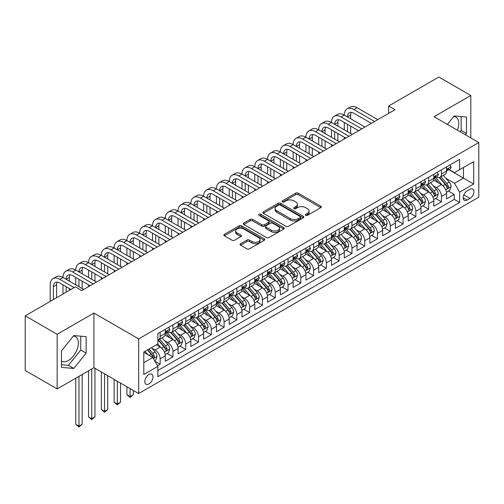 <?xml version="1.0" encoding="UTF-8"?>
<svg xmlns="http://www.w3.org/2000/svg" width="504" height="504" viewBox="0 0 504 504"><rect width="100%" height="100%" fill="white"/><g stroke="black" fill="none" stroke-linecap="round" stroke-linejoin="round"><path stroke-width="0.76" d="M305.707 215.347A1.241 0.718 0 0 0 307.465 215.347L320.802 207.648A1.777 1.027 0 0 0 321.319 206.923A1.777 1.027 0 0 0 320.802 206.199L298.211 193.158A1.777 1.027 0 0 0 295.697 193.158L282.36 200.857A1.241 0.718 0 0 0 282.001 201.367A1.241 0.718 0 0 0 282.36 201.871A1.241 0.718 0 0 0 284.117 201.871L285.844 200.876A5.683 3.282 0 0 1 293.876 200.876L295.76 201.959A5.683 3.282 0 0 1 297.423 204.284A5.683 3.282 0 0 1 295.76 206.602L294.034 207.598A1.241 0.718 0 0 0 293.668 208.102A1.241 0.718 0 0 0 294.034 208.612A1.241 0.718 0 0 0 295.791 208.612L297.517 207.617A5.683 3.282 0 0 1 305.55 207.617L307.434 208.7A5.683 3.282 0 0 1 309.097 211.018A5.683 3.282 0 0 1 307.434 213.337L305.707 214.332A1.241 0.718 0 0 0 305.342 214.843A1.241 0.718 0 0 0 305.707 215.347L305.707 214.332M61.45 361.173A14.106 8.146 120 0 0 68.418 360.423A14.106 8.146 120 0 0 77.635 347.999A14.106 8.146 120 0 0 75.468 336.697A14.106 8.146 120 0 0 73.389 336.055M148.907 383.941A5.783 3.339 120 0 0 152.687 378.838A5.783 3.339 120 0 0 151.805 374.201A5.783 3.339 120 0 0 148.907 374.491A5.783 3.339 120 0 0 145.127 379.588A5.783 3.339 120 0 0 146.015 384.224A5.783 3.339 120 0 0 148.907 383.941M453.789 116.437A14.106 8.146 -60 0 1 455.868 117.073A14.106 8.146 -60 0 1 457.405 130.183M240.597 243.734A1.777 1.027 0 0 0 240.08 244.459A1.777 1.027 0 0 0 240.597 245.183L246.941 248.844A1.777 1.027 0 0 0 249.448 248.844L264.26 240.295A1.777 1.027 0 0 0 264.776 239.57A1.777 1.027 0 0 0 264.26 238.846L241.668 225.805A1.777 1.027 0 0 0 239.154 225.805L224.349 234.354A1.777 1.027 0 0 0 223.826 235.078A1.777 1.027 0 0 0 224.349 235.803L232.004 240.219A1.777 1.027 0 0 0 234.511 240.219L240.849 236.565A1.777 1.027 0 0 0 241.372 235.841A1.777 1.027 0 0 0 240.849 235.116L237.056 232.924A4.75 2.74 0 0 1 235.664 230.983A4.75 2.74 0 0 1 238.594 228.451A4.75 2.74 0 0 1 243.772 229.043L258.64 237.63A4.75 2.74 0 0 1 260.033 239.57A4.75 2.74 0 0 1 257.103 242.103A4.75 2.74 0 0 1 251.924 241.511L249.448 240.074A1.777 1.027 0 0 0 246.941 240.074L240.597 243.734L240.597 245.183M93.927 313.066L57.166 334.291L25.2 315.838L25.2 370.465L57.166 388.924L93.927 367.7L138.682 393.536L138.682 338.909L93.927 313.066L93.927 367.7M470.812 137.926L470.812 95.477L434.045 116.701L478.8 142.537L138.682 338.909M470.812 95.477L438.845 77.024L388.653 105.998L388.653 113.381M25.2 315.838L75.386 286.864L81.78 290.55L395.048 109.689L388.653 105.998M285.97 226.309A1.777 1.027 0 0 0 288.483 226.309L303.288 217.759A1.777 1.027 0 0 0 303.811 217.035A1.777 1.027 0 0 0 303.288 216.311L280.703 203.269A1.777 1.027 0 0 0 278.189 203.269L263.378 211.819A1.777 1.027 0 0 0 262.861 212.543A1.777 1.027 0 0 0 263.378 213.268L285.97 226.309M259.547 215.618A1.241 0.718 0 0 1 260.807 215.794L260.807 214.32L283.777 227.575A1.777 1.027 0 0 1 284.294 228.299A1.777 1.027 0 0 1 283.777 229.024L268.966 237.579A1.777 1.027 0 0 1 266.452 237.579L243.86 224.532L250.198 220.903L250.198 219.423L243.86 223.083A1.777 1.027 0 0 0 243.344 223.808A1.777 1.027 0 0 0 243.86 224.532L243.86 223.083M250.198 220.903A1.777 1.027 0 0 1 252.712 220.903L252.712 219.423A1.777 1.027 0 0 0 250.198 219.423M252.712 219.423L261.872 224.715A1.777 1.027 0 0 0 264.386 224.715L268.588 222.289A1.777 1.027 0 0 0 269.111 221.565A1.777 1.027 0 0 0 268.588 220.84L259.05 215.334A1.241 0.718 0 0 1 258.684 214.824A1.241 0.718 0 0 1 259.453 214.162A1.241 0.718 0 0 1 260.807 214.32M157.506 365.759L160.159 364.228L154.854 361.166M151.836 348.125L155.049 349.978A7.232 4.177 60 0 1 160.159 358.835L165.274 355.887L165.274 361.274L172.948 356.845L167.133 353.487M164.625 340.742L167.832 342.6A7.232 4.177 60 0 1 172.948 351.458L178.063 348.503L178.063 353.89L185.737 349.461L179.915 346.103M177.408 333.364L180.621 335.217A7.232 4.177 60 0 1 185.737 344.075L190.846 341.12L190.846 346.513L198.519 342.084L192.704 338.719M190.197 325.981L193.404 327.833A7.232 4.177 60 0 1 198.519 336.691L203.635 333.736L203.635 339.129L211.308 334.7L205.487 331.342M202.98 318.597L206.193 320.45A7.232 4.177 60 0 1 211.308 329.307L216.424 326.359L216.424 331.745L224.091 327.316L218.276 323.959M215.769 311.214L218.982 313.066A7.232 4.177 60 0 1 224.091 321.93L229.207 318.975L229.207 324.362L236.88 319.933L231.065 316.575M228.558 303.83L231.764 305.689A7.232 4.177 60 0 1 236.88 314.546L241.996 311.592L241.996 316.984L249.669 312.549L243.848 309.191M241.34 296.453L244.553 298.305A7.232 4.177 60 0 1 249.669 307.163L254.778 304.208L254.778 309.601L262.452 305.172L256.637 301.808M254.129 289.069L257.336 290.921A7.232 4.177 60 0 1 262.452 299.779L267.567 296.831L267.567 302.217L275.241 297.788L269.419 294.43M266.912 281.686L270.125 283.538A7.232 4.177 60 0 1 275.241 292.396L280.356 289.447L280.356 294.834L288.023 290.405L282.209 287.047M279.701 274.302L282.914 276.161A7.232 4.177 60 0 1 288.023 285.018L293.139 282.064L293.139 287.45L300.812 283.021L294.998 279.663M292.49 266.925L295.697 268.777A7.232 4.177 60 0 1 300.812 277.635L305.928 274.68L305.928 280.073L313.601 275.644L307.78 272.28M305.273 259.541L308.486 261.393A7.232 4.177 60 0 1 313.601 270.251L318.711 267.296L318.711 272.689L326.384 268.26L320.569 264.902M318.062 252.157L321.269 254.01A7.232 4.177 60 0 1 326.384 262.868L331.5 259.919L331.5 265.306L339.173 260.877L333.352 257.519M330.844 244.774L334.058 246.626A7.232 4.177 60 0 1 339.173 255.49L344.289 252.536L344.289 257.922L351.956 253.493L346.141 250.135M343.634 237.39L346.846 239.249A7.232 4.177 60 0 1 351.956 248.107L357.071 245.152L357.071 250.545L364.745 246.109L358.93 242.752M356.423 230.013L359.629 231.865A7.232 4.177 60 0 1 364.745 240.723L369.86 237.768L369.86 243.161L377.534 238.732L371.713 235.368M369.205 222.629L372.418 224.482A7.232 4.177 60 0 1 377.534 233.339L382.643 230.391L382.643 235.778L390.316 231.349L384.502 227.991M381.994 215.246L385.201 217.098A7.232 4.177 60 0 1 390.316 225.956L395.432 223.007L395.432 228.394L403.106 223.965L397.284 220.607M394.777 207.862L397.99 209.721A7.232 4.177 60 0 1 403.106 218.578L408.221 215.624L408.221 221.01L415.888 216.581L410.073 213.224M407.566 200.485L410.779 202.337A7.232 4.177 60 0 1 415.888 211.195L421.004 208.24L421.004 213.633L428.677 209.204L422.856 205.84M420.355 193.101L423.562 194.953A7.232 4.177 60 0 1 428.677 203.811L433.793 200.857L433.793 206.249L441.466 201.821L441.466 196.428A7.232 4.177 -120 0 0 436.351 187.57L433.138 185.718M435.645 198.463L441.466 201.821M165.274 355.887A7.232 4.177 -120 0 0 160.159 347.029L156.322 344.812M178.063 348.503A7.232 4.177 -120 0 0 172.948 339.646L165.041 335.078M190.846 341.12A7.232 4.177 -120 0 0 185.737 332.262L177.824 327.695M203.635 333.736A7.232 4.177 -120 0 0 198.519 324.878L190.613 320.317M216.424 326.359A7.232 4.177 -120 0 0 211.308 317.501L203.402 312.934M229.207 318.975A7.232 4.177 -120 0 0 224.091 310.118L216.184 305.55M241.996 311.592A7.232 4.177 -120 0 0 236.88 302.734L228.974 298.166M254.778 304.208A7.232 4.177 -120 0 0 249.669 295.35L241.756 290.789M267.567 296.831A7.232 4.177 -120 0 0 262.452 287.967L254.545 283.406M280.356 289.447A7.232 4.177 -120 0 0 275.241 280.589L267.334 276.022M293.139 282.064A7.232 4.177 -120 0 0 288.023 273.206L280.117 268.638M305.928 274.68A7.232 4.177 -120 0 0 300.812 265.822L292.906 261.255M318.711 267.296A7.232 4.177 -120 0 0 313.601 258.439L305.689 253.877M331.5 259.919A7.232 4.177 -120 0 0 326.384 251.061L318.478 246.494M344.289 252.536A7.232 4.177 -120 0 0 339.173 243.678L331.267 239.11M357.071 245.152A7.232 4.177 -120 0 0 351.956 236.294L344.049 231.727M369.86 237.768A7.232 4.177 -120 0 0 364.745 228.911L356.838 224.349M382.643 230.391A7.232 4.177 -120 0 0 377.534 221.527L369.621 216.966M395.432 223.007A7.232 4.177 -120 0 0 390.316 214.15L382.41 209.582M408.221 215.624A7.232 4.177 -120 0 0 403.106 206.766L395.199 202.198M421.004 208.24A7.232 4.177 -120 0 0 415.888 199.382L407.982 194.815M433.793 200.857A7.232 4.177 -120 0 0 428.677 191.999L420.771 187.438M469.98 189.271L467.164 190.896A5.607 3.238 120 0 0 463.504 195.836A5.607 3.238 120 0 0 464.36 200.327A5.607 3.238 120 0 0 467.164 200.05L469.98 198.425A5.607 3.238 120 0 0 473.64 193.486A5.607 3.238 120 0 0 472.777 188.994A5.607 3.238 120 0 0 469.98 189.271M138.682 393.536L478.8 197.171L478.8 142.537M143.798 362.678L152.743 357.512L157.859 366.37L157.859 376.702L459.623 202.482L459.623 192.15L454.507 183.292L445.927 178.334M157.859 366.37L143.798 374.491L143.798 352.044L157.859 343.923L157.859 333.591L459.623 159.371L459.623 169.703L473.684 161.589L473.684 184.029L459.623 192.15M167.769 331.928L167.832 331.966A7.232 4.177 60 0 0 171.448 332.325L176.564 329.37A7.232 4.177 -120 0 0 178.063 326.063L178.063 321.93M180.552 324.544L180.621 324.582A7.232 4.177 60 0 0 184.237 324.941L189.353 321.993A7.232 4.177 -120 0 0 190.846 318.679L190.846 314.546M193.341 317.161L193.404 317.205A7.232 4.177 60 0 0 197.02 317.558L202.136 314.609A7.232 4.177 -120 0 0 203.635 311.296L203.635 307.163M206.123 309.784L206.193 309.821A7.232 4.177 60 0 0 209.809 310.18L214.924 307.226A7.232 4.177 -120 0 0 216.424 303.912L216.424 299.779M218.912 302.4L218.982 302.438A7.232 4.177 60 0 0 222.598 302.797L227.707 299.842A7.232 4.177 -120 0 0 229.207 296.535L229.207 292.396M231.701 295.016L231.764 295.054A7.232 4.177 60 0 0 235.381 295.413L240.496 292.459A7.232 4.177 -120 0 0 241.996 289.151L241.996 285.018M244.484 287.633L244.553 287.671A7.232 4.177 60 0 0 248.17 288.03L253.285 285.081A7.232 4.177 -120 0 0 254.778 281.767L254.778 277.635M257.273 280.256L257.336 280.293A7.232 4.177 60 0 0 260.952 280.652L266.068 277.698A7.232 4.177 -120 0 0 267.567 274.384L267.567 270.251M270.056 272.872L270.125 272.91A7.232 4.177 60 0 0 273.741 273.269L278.857 270.314A7.232 4.177 -120 0 0 280.356 267.007L280.356 262.868M282.845 265.488L282.914 265.526A7.232 4.177 60 0 0 286.53 265.885L291.64 262.93A7.232 4.177 -120 0 0 293.139 259.623L293.139 255.49M295.634 258.105L295.697 258.142A7.232 4.177 60 0 0 299.313 258.502L304.429 255.553A7.232 4.177 -120 0 0 305.928 252.239L305.928 248.107M308.416 250.721L308.486 250.765A7.232 4.177 60 0 0 312.102 251.118L317.218 248.17A7.232 4.177 -120 0 0 318.711 244.856L318.711 240.723M321.206 243.344L321.269 243.382A7.232 4.177 60 0 0 324.885 243.741L330 240.786A7.232 4.177 -120 0 0 331.5 237.472L331.5 233.339M333.988 235.96L334.058 235.998A7.232 4.177 60 0 0 337.674 236.357L342.789 233.402A7.232 4.177 -120 0 0 344.289 230.095L344.289 225.956M346.777 228.577L346.846 228.614A7.232 4.177 60 0 0 350.463 228.974L355.572 226.019A7.232 4.177 -120 0 0 357.071 222.711L357.071 218.578M359.566 221.193L359.629 221.231A7.232 4.177 60 0 0 363.245 221.59L368.361 218.642A7.232 4.177 -120 0 0 369.86 215.328L369.86 211.195M372.349 213.816L372.418 213.853A7.232 4.177 60 0 0 376.034 214.213L381.15 211.258A7.232 4.177 -120 0 0 382.643 207.944L382.643 203.811M385.138 206.432L385.201 206.47A7.232 4.177 60 0 0 388.817 206.829L393.933 203.874A7.232 4.177 -120 0 0 395.432 200.567L395.432 196.428M397.921 199.048L397.99 199.086A7.232 4.177 60 0 0 401.606 199.445L406.722 196.491A7.232 4.177 -120 0 0 408.221 193.183L408.221 189.05M410.71 191.665L410.779 191.703A7.232 4.177 60 0 0 414.395 192.062L419.504 189.113A7.232 4.177 -120 0 0 421.004 185.8L421.004 181.667M423.499 184.281L423.562 184.325A7.232 4.177 60 0 0 427.178 184.678L432.293 181.73A7.232 4.177 -120 0 0 433.793 178.416L433.793 174.283M157.859 370.503L454.249 199.382L454.249 194.437L446.576 198.866L446.576 193.479A7.232 4.177 -120 0 0 441.466 184.621L433.553 180.054M436.281 176.904L436.351 176.942A7.232 4.177 -120 0 0 439.967 177.301A7.232 4.177 -120 0 0 441.466 173.987L441.466 169.854M439.967 177.301L445.082 174.346A7.232 4.177 -120 0 0 446.576 171.032L446.576 166.9M160.159 332.262L160.159 336.395A7.232 4.177 60 0 1 158.666 339.709A7.232 4.177 60 0 1 157.859 339.998M158.666 339.709L163.775 336.754A7.232 4.177 -120 0 0 165.274 333.446L165.274 329.307M172.948 324.878L172.948 329.011A7.232 4.177 60 0 1 171.448 332.325M185.737 317.495L185.737 321.634A7.232 4.177 60 0 1 184.237 324.941M198.519 310.118L198.519 314.25A7.232 4.177 60 0 1 197.02 317.558M211.308 302.734L211.308 306.867A7.232 4.177 60 0 1 209.809 310.18M224.091 295.35L224.091 299.483A7.232 4.177 60 0 1 222.598 302.797M236.88 287.967L236.88 292.106A7.232 4.177 60 0 1 235.381 295.413M249.669 280.589L249.669 284.722A7.232 4.177 60 0 1 248.17 288.03M262.452 273.206L262.452 277.339A7.232 4.177 60 0 1 260.952 280.652M275.241 265.822L275.241 269.955A7.232 4.177 60 0 1 273.741 273.269M288.023 258.439L288.023 262.571A7.232 4.177 60 0 1 286.53 265.885M300.812 251.055L300.812 255.194A7.232 4.177 60 0 1 299.313 258.502M313.601 243.678L313.601 247.811A7.232 4.177 60 0 1 312.102 251.118M326.384 236.294L326.384 240.427A7.232 4.177 60 0 1 324.885 243.741M339.173 228.911L339.173 233.043A7.232 4.177 60 0 1 337.674 236.357M351.956 221.527L351.956 225.666A7.232 4.177 60 0 1 350.463 228.974M364.745 214.15L364.745 218.282A7.232 4.177 60 0 1 363.245 221.59M377.534 206.766L377.534 210.899A7.232 4.177 60 0 1 376.034 214.213M390.316 199.382L390.316 203.515A7.232 4.177 60 0 1 388.817 206.829M403.106 191.999L403.106 196.132A7.232 4.177 60 0 1 401.606 199.445M415.888 184.615L415.888 188.754A7.232 4.177 60 0 1 414.395 192.062M428.677 177.238L428.677 181.371A7.232 4.177 60 0 1 427.178 184.678M428.677 203.811L428.677 209.204M415.888 211.195L415.888 216.581M403.106 218.578L403.106 223.965M390.316 225.956L390.316 231.349M377.534 233.339L377.534 238.732M364.745 240.723L364.745 246.109M351.956 248.107L351.956 253.493M339.173 255.49L339.173 260.877M326.384 262.868L326.384 268.26M313.601 270.251L313.601 275.644M300.812 277.635L300.812 283.021M288.023 285.018L288.023 290.405M275.241 292.396L275.241 297.788M262.452 299.779L262.452 305.172M249.669 307.163L249.669 312.549M236.88 314.546L236.88 319.933M224.091 321.93L224.091 327.316M211.308 329.307L211.308 334.7M198.519 336.691L198.519 342.084M185.737 344.075L185.737 349.461M172.948 351.458L172.948 356.845M160.159 358.835L160.159 364.228M152.743 357.512L143.798 352.34M454.507 183.292L463.453 178.12L463.453 167.492L473.684 161.589M448.812 169.665L473.684 184.029M449.07 169.52L454.507 172.658L459.623 169.703M57.166 334.291L57.166 388.924M448.434 191.079L454.249 194.437M454.249 199.382L459.623 202.482M465.45 134.833L466.528 133.491L466.528 117.041L454.186 115.939L447.382 124.4M61.45 367.359L73.786 368.462L86.127 353.115L86.127 336.659L73.786 335.557L61.45 350.91L61.45 367.359M460.076 131.733L461.154 130.391L461.154 116.563M461.154 130.391L466.528 133.491M61.45 364.739L68.418 365.362L80.76 350.009L80.76 336.181M80.76 350.009L86.127 353.115M68.418 365.362L73.786 368.462M306.205 215.523L307.434 214.817A5.683 3.282 0 0 0 309.097 212.499L309.097 211.018M297.423 204.284L297.423 205.758A5.683 3.282 0 0 1 295.76 208.076L294.531 208.788M320.777 207.667L298.211 194.632A1.777 1.027 0 0 0 295.697 194.632L282.857 202.047M303.288 216.311L303.288 217.759L280.703 204.744A1.777 1.027 0 0 0 278.189 204.744L263.403 213.28M300.151 217.539A1.241 0.718 0 0 0 300.516 217.035A1.241 0.718 0 0 0 300.151 216.525L280.325 205.078A1.241 0.718 0 0 0 278.567 205.078L276.746 206.13A5.683 3.282 0 0 0 275.083 208.448A5.683 3.282 0 0 0 276.746 210.767L290.304 218.591A5.683 3.282 0 0 0 298.337 218.591L300.151 217.539L300.151 219.019A1.241 0.718 0 0 0 300.516 218.509L300.516 217.035M275.083 208.448L275.083 209.922A5.683 3.282 0 0 0 276.746 212.241L276.746 210.767M300.151 219.019L298.337 220.065A5.683 3.282 0 0 1 290.304 220.065L276.746 212.241M252.712 220.903L261.872 226.189A1.777 1.027 0 0 0 264.386 226.189L268.588 223.763A1.777 1.027 0 0 0 269.111 223.039L269.111 221.565M260.807 215.794L283.752 229.043M271.379 230.202A4.75 2.74 0 0 0 276.557 230.801A4.75 2.74 0 0 0 279.487 228.268A4.75 2.74 0 0 0 278.095 226.328L272.853 223.303A1.777 1.027 0 0 0 270.346 223.303L266.144 225.729A1.777 1.027 0 0 0 265.621 226.453A1.777 1.027 0 0 0 266.144 227.178L271.379 230.202L271.379 231.683A4.75 2.74 0 0 0 276.557 232.275A4.75 2.74 0 0 0 279.487 229.742L279.487 228.268M265.621 226.453L265.621 227.928A1.777 1.027 0 0 0 266.144 228.652L266.144 227.178M271.379 231.683L266.144 228.652M260.033 239.57L260.033 241.044A4.75 2.74 0 0 1 257.103 243.577A4.75 2.74 0 0 1 251.924 242.985L249.448 241.555A1.777 1.027 0 0 0 246.941 241.555L240.622 245.196M235.664 230.983L235.664 232.457A4.75 2.74 0 0 0 237.056 234.398L237.056 232.924M240.83 236.578L237.056 234.398M264.235 240.307L241.668 227.279A1.777 1.027 0 0 0 239.154 227.279L224.368 235.815M446.468 192.213L449.776 190.304L451.055 186.612A4.794 2.766 -120 0 0 449.184 182.114L443.344 175.348M442.172 185.088L435.5 177.358M438.373 182.832L434.498 178.347A11.485 6.628 -120 0 0 434.146 177.95M439.312 177.559L445.221 184.401A4.794 2.766 60 0 1 446.935 187.702L447.281 188.269L447.93 188.181L448.466 186.814A4.794 2.766 -120 0 0 446.758 183.513L440.918 176.753M439.664 177.446L446.009 184.798A2.438 1.411 60 0 1 446.626 185.756L448.466 186.814M449.965 164.947L451.055 166.824A4.794 2.766 60 0 1 450.059 168.947L447.634 170.352A4.794 2.766 -120 0 0 448.466 169.243L448.365 168.821M50.198 301.405L50.198 284.867A13.564 7.831 60 0 1 53.008 278.662L56.202 276.816A13.564 7.831 60 0 1 62.981 277.483A13.564 7.831 60 0 1 65.791 271.278L68.991 269.432A13.564 7.831 60 0 1 75.77 270.106A13.564 7.831 60 0 1 78.58 263.894L81.774 262.048A13.564 7.831 60 0 1 88.559 262.723A13.564 7.831 60 0 1 91.369 256.511L94.563 254.665A13.564 7.831 60 0 1 101.342 255.339A13.564 7.831 60 0 1 104.152 249.133L107.352 247.288A13.564 7.831 60 0 1 114.131 247.955A13.564 7.831 60 0 1 116.941 241.75L120.135 239.904A13.564 7.831 60 0 1 126.913 240.578A13.564 7.831 60 0 1 129.723 234.366L132.924 232.52A13.564 7.831 60 0 1 139.703 233.194A13.564 7.831 60 0 1 142.512 226.983L145.706 225.137A13.564 7.831 60 0 1 152.492 225.811A13.564 7.831 60 0 1 155.301 219.605L158.495 217.759A13.564 7.831 60 0 1 165.274 218.427A13.564 7.831 60 0 1 168.084 212.222L171.278 210.376A13.564 7.831 60 0 1 178.063 211.044A13.564 7.831 60 0 1 180.873 204.838L184.067 202.992A13.564 7.831 60 0 1 190.846 203.666A13.564 7.831 60 0 1 193.656 197.455L196.856 195.609A13.564 7.831 60 0 1 203.635 196.283A13.564 7.831 60 0 1 206.445 190.071L209.639 188.225A13.564 7.831 60 0 1 216.424 188.899A13.564 7.831 60 0 1 219.227 182.694L222.428 180.848A13.564 7.831 60 0 1 229.207 181.516A13.564 7.831 60 0 1 232.016 175.31L235.211 173.464A13.564 7.831 60 0 1 241.996 174.138A13.564 7.831 60 0 1 244.805 167.927L247.999 166.081A13.564 7.831 60 0 1 254.778 166.755A13.564 7.831 60 0 1 257.588 160.543L260.788 158.697A13.564 7.831 60 0 1 267.567 159.371A13.564 7.831 60 0 1 270.377 153.166L273.571 151.32A13.564 7.831 60 0 1 280.356 151.988A13.564 7.831 60 0 1 283.16 145.782L286.36 143.936A13.564 7.831 60 0 1 293.139 144.604A13.564 7.831 60 0 1 295.949 138.398L299.143 136.553A13.564 7.831 60 0 1 305.928 137.227A13.564 7.831 60 0 1 308.738 131.015L311.932 129.169A13.564 7.831 60 0 1 318.711 129.843A13.564 7.831 60 0 1 321.521 123.631L324.721 121.785A13.564 7.831 60 0 1 331.5 122.459A13.564 7.831 60 0 1 334.31 116.254L337.504 114.408A13.564 7.831 60 0 1 344.289 115.076A13.564 7.831 60 0 1 347.092 108.87L350.293 107.024A13.564 7.831 60 0 1 357.071 107.698L377.786 119.656M347.092 108.87A13.564 7.831 60 0 1 353.877 109.538L374.592 121.502M446.739 170.572L446.758 170.572A4.794 2.766 -120 0 0 447.634 170.352M447.848 168.89L448.466 169.243C448.163 168.525 447.653 168.821 446.935 170.132A4.794 2.766 60 0 1 446.576 170.812M371.391 123.348L353.877 113.23A9.04 5.223 -120 0 0 349.354 112.783A9.04 5.223 -120 0 0 347.483 116.922L350.677 115.076L350.677 118.768M351.244 112.367A9.04 5.223 -120 0 0 350.677 115.076M347.483 124.305L347.483 131.689M350.677 126.151L350.677 133.535M344.289 138.997L344.289 137.227M344.289 129.843L344.289 122.459M433.686 199.59L436.987 197.688L438.266 193.996A4.794 2.766 -120 0 0 436.401 189.491L430.561 182.732M429.389 192.465L422.711 184.735M425.59 190.216L421.716 185.73A11.485 6.628 -120 0 0 421.357 185.333M426.529 184.943L432.438 191.785A4.794 2.766 60 0 1 434.146 195.086L434.492 195.653L435.141 195.558L435.676 194.197A4.794 2.766 -120 0 0 433.969 190.896L428.129 184.13M426.875 184.829L433.226 192.181A2.438 1.411 60 0 1 433.837 193.133L435.676 194.197M420.897 206.974L424.204 205.065L425.477 201.373A4.794 2.766 -120 0 0 423.612 196.875L417.772 190.115M416.6 199.849L409.922 192.118M412.801 197.599L408.927 193.114A11.485 6.628 -120 0 0 408.568 192.711M413.74 192.326L419.649 199.162A4.794 2.766 60 0 1 421.357 202.463L421.709 203.036L422.352 202.942L422.894 201.581A4.794 2.766 -120 0 0 421.186 198.28L415.34 191.514M414.086 192.213L420.437 199.565A2.438 1.411 60 0 1 421.054 200.516L422.894 201.581M408.114 214.357L411.415 212.449L412.694 208.757A4.794 2.766 -120 0 0 410.829 204.259L404.983 197.492M403.817 207.232L397.139 199.502M400.012 204.983L396.138 200.498A11.485 6.628 -120 0 0 395.785 200.094M400.957 199.704L406.867 206.546A4.794 2.766 60 0 1 408.574 209.847L408.92 210.414L409.569 210.326L410.105 208.965A4.794 2.766 -120 0 0 408.397 205.663L402.557 198.897M401.304 199.597L407.654 206.942A2.438 1.411 60 0 1 408.265 207.9L410.105 208.965M395.325 221.741L398.626 219.832L399.905 216.14A4.794 2.766 -120 0 0 398.04 211.642L392.2 204.876M391.028 214.616L384.35 206.886M387.229 212.367L383.355 207.875A11.485 6.628 -120 0 0 382.996 207.478M388.168 207.087L394.078 213.929A4.794 2.766 60 0 1 395.785 217.23L396.131 217.797L396.78 217.709L397.322 216.342A4.794 2.766 -120 0 0 395.609 213.041L389.768 206.281M388.515 206.974L394.865 214.326A2.438 1.411 60 0 1 395.483 215.284L397.322 216.342M437.182 172.324L438.266 174.208A4.794 2.766 60 0 1 437.277 176.331L434.845 177.729A4.794 2.766 -120 0 0 435.676 176.627L435.576 176.205M334.31 116.254A13.564 7.831 60 0 1 341.088 116.922L344.289 115.076L365.003 127.04M341.088 116.922L361.803 128.885M433.95 177.956L433.969 177.956A4.794 2.766 -120 0 0 434.845 177.729M435.059 176.268L435.676 176.627C435.38 175.909 434.864 176.198 434.146 177.515A4.794 2.766 60 0 1 433.793 178.196M358.609 130.725L341.088 120.613A9.04 5.223 -120 0 0 336.571 120.166A9.04 5.223 -120 0 0 334.694 124.305L337.894 122.459L337.894 126.151M338.461 119.75A9.04 5.223 -120 0 0 337.894 122.459M334.694 131.689L334.694 139.072M337.894 133.535L337.894 140.918M331.5 146.38L331.5 144.604M331.5 137.227L331.5 129.843M424.393 179.708L425.477 181.591A4.794 2.766 60 0 1 424.488 183.714L422.056 185.113A4.794 2.766 -120 0 0 422.894 184.01L422.793 183.582M321.521 123.631A13.564 7.831 60 0 1 328.306 124.305L331.5 122.459L352.214 134.417M328.306 124.305L349.02 136.263M421.168 185.34L421.186 185.34A4.794 2.766 -120 0 0 422.056 185.113M422.276 183.651L422.894 184.01C422.591 183.286 422.081 183.582 421.357 184.899A4.794 2.766 60 0 1 421.004 185.579M345.82 138.109L328.306 127.997A9.04 5.223 -120 0 0 323.782 127.55A9.04 5.223 -120 0 0 321.911 131.689L325.105 129.843L325.105 133.535M325.672 127.134A9.04 5.223 -120 0 0 325.105 129.843M321.911 139.072L321.911 146.45M325.105 140.918L325.105 148.296M318.711 153.758L318.711 151.988M318.711 144.604L318.711 137.227M411.604 187.091L412.694 188.975A4.794 2.766 60 0 1 411.699 191.092L409.273 192.496A4.794 2.766 -120 0 0 410.105 191.394L410.004 190.966M308.738 131.015A13.564 7.831 60 0 1 315.517 131.689L318.711 129.843L339.425 141.8M315.517 131.689L336.231 143.646M408.379 192.723L408.397 192.723A4.794 2.766 -120 0 0 409.273 192.496M409.487 191.035L410.105 191.394C409.802 190.669 409.292 190.966 408.574 192.276A4.794 2.766 60 0 1 408.221 192.963M333.037 145.492L315.517 135.381A9.04 5.223 -120 0 0 310.993 134.933A9.04 5.223 -120 0 0 309.122 139.072L312.322 137.227L312.322 140.918M312.889 134.511A9.04 5.223 -120 0 0 312.322 137.227M309.122 146.45L309.122 153.833M312.322 148.296L312.322 155.679M305.928 161.141L305.928 159.371M305.928 151.988L305.928 144.604M398.821 194.475L399.905 196.358A4.794 2.766 60 0 1 398.916 198.475L396.484 199.88A4.794 2.766 -120 0 0 397.322 198.778L397.221 198.349M295.949 138.398A13.564 7.831 60 0 1 302.728 139.072L305.928 137.227L326.642 149.184M302.728 139.072L323.442 151.03M395.59 200.101L395.609 200.101A4.794 2.766 -120 0 0 396.484 199.88M396.698 198.418L397.322 198.778C397.02 198.053 396.509 198.349 395.785 199.66A4.794 2.766 60 0 1 395.432 200.34M320.248 152.876L302.728 142.758A9.04 5.223 -120 0 0 298.211 142.311A9.04 5.223 -120 0 0 296.339 146.45L299.534 144.604L299.534 148.296M300.101 141.895A9.04 5.223 -120 0 0 299.534 144.604M296.339 153.833L296.339 161.217M299.534 155.679L299.534 163.063M293.139 168.525L293.139 166.755M293.139 159.371L293.139 151.988M382.536 229.118L385.844 227.216L387.122 223.524A4.794 2.766 -120 0 0 385.251 219.026L379.411 212.26M378.239 221.999L371.568 214.269M374.441 219.744L370.566 215.258A11.485 6.628 -120 0 0 370.213 214.862M375.379 214.471L381.289 221.313A4.794 2.766 60 0 1 383.002 224.614L383.349 225.181L383.998 225.086L384.533 223.726A4.794 2.766 -120 0 0 382.826 220.424L376.986 213.664M375.732 214.357L382.076 221.71A2.438 1.411 60 0 1 382.694 222.667L384.533 223.726M386.033 201.858L387.122 203.736A4.794 2.766 60 0 1 386.127 205.859L383.701 207.257A4.794 2.766 -120 0 0 384.533 206.155L384.432 205.733M283.16 145.782A13.564 7.831 60 0 1 289.945 146.45L293.139 144.604L313.853 156.568M289.945 146.45L310.659 158.413M382.807 207.484L382.826 207.484A4.794 2.766 -120 0 0 383.701 207.257M383.916 205.802L384.533 206.155C384.231 205.437 383.72 205.733 383.002 207.043A4.794 2.766 60 0 1 382.643 207.724M307.459 160.259L289.945 150.142A9.04 5.223 -120 0 0 285.422 149.694A9.04 5.223 -120 0 0 283.55 153.833L286.744 151.988L286.744 155.679M287.312 149.278A9.04 5.223 -120 0 0 286.744 151.988M283.55 161.217L283.55 168.601M286.744 163.063L286.744 170.447M280.356 175.909L280.356 174.138M280.356 166.755L280.356 159.371M369.753 236.502L373.054 234.593L374.333 230.908A4.794 2.766 -120 0 0 372.469 226.403L366.629 219.643M365.457 229.377L358.779 221.647M361.658 227.128L357.783 222.642A11.485 6.628 -120 0 0 357.424 222.239M362.596 221.854L368.506 228.696A4.794 2.766 60 0 1 370.213 231.998L370.56 232.564L371.209 232.47L371.744 231.109A4.794 2.766 -120 0 0 370.037 227.808L364.197 221.042M362.943 221.741L369.293 229.093A2.438 1.411 60 0 1 369.904 230.044L371.744 231.109M373.25 209.236L374.333 211.119A4.794 2.766 60 0 1 373.344 213.242L370.913 214.641A4.794 2.766 -120 0 0 371.744 213.538L371.643 213.116M270.377 153.166A13.564 7.831 60 0 1 277.156 153.833L280.356 151.988L301.071 163.945M277.156 153.833L297.87 165.791M370.018 214.868L370.037 214.868A4.794 2.766 -120 0 0 370.913 214.641M371.127 213.179L371.744 213.538C371.448 212.814 370.931 213.11 370.213 214.427A4.794 2.766 60 0 1 369.86 215.107M294.676 167.637L277.156 157.525A9.04 5.223 -120 0 0 272.639 157.078A9.04 5.223 -120 0 0 270.761 161.217L273.962 159.371L273.962 163.063M274.529 156.662A9.04 5.223 -120 0 0 273.962 159.371M270.761 168.601L270.761 175.978M273.962 170.447L273.962 177.824M267.567 183.292L267.567 181.516M267.567 174.138L267.567 166.755M356.964 243.886L360.272 241.977L361.544 238.285A4.794 2.766 -120 0 0 359.68 233.787L353.839 227.021M352.668 236.76L345.99 229.03M348.869 234.511L344.994 230.026A11.485 6.628 -120 0 0 344.635 229.622M349.808 229.232L355.717 236.074A4.794 2.766 60 0 1 357.424 239.375L357.777 239.948L358.42 239.854L358.961 238.493A4.794 2.766 -120 0 0 357.254 235.192L351.408 228.425M350.154 229.125L356.504 236.477A2.438 1.411 60 0 1 357.122 237.428L358.961 238.493M360.461 216.619L361.544 218.503A4.794 2.766 60 0 1 360.555 220.62L358.124 222.025A4.794 2.766 -120 0 0 358.961 220.922L358.861 220.494M257.588 160.543A13.564 7.831 60 0 1 264.373 161.217L267.567 159.371L288.282 171.328M264.373 161.217L285.088 173.174M357.235 222.251L357.254 222.251A4.794 2.766 -120 0 0 358.124 222.025M358.344 220.563L358.961 220.922C358.659 220.198 358.149 220.494 357.424 221.804A4.794 2.766 60 0 1 357.071 222.491M281.887 175.02L264.373 164.909A9.04 5.223 -120 0 0 259.85 164.462A9.04 5.223 -120 0 0 257.979 168.601L261.173 166.755L261.173 170.447M261.74 164.046A9.04 5.223 -120 0 0 261.173 166.755M257.979 175.978L257.979 183.362M261.173 177.824L261.173 185.207M254.778 190.669L254.778 188.899M254.778 181.516L254.778 174.138M344.182 251.269L347.483 249.36L348.762 245.668A4.794 2.766 -120 0 0 346.897 241.17L341.05 234.404M339.885 244.144L333.207 236.414M336.08 241.895L332.205 237.403A11.485 6.628 -120 0 0 331.853 237.006M337.025 236.615L342.934 243.457A4.794 2.766 60 0 1 344.641 246.758L344.988 247.325L345.637 247.237L346.172 245.87A4.794 2.766 -120 0 0 344.465 242.575L338.625 235.809M337.371 236.502L343.722 243.854A2.438 1.411 60 0 1 344.333 244.812L346.172 245.87M347.672 224.003L348.762 225.887A4.794 2.766 60 0 1 347.766 228.003L345.341 229.408A4.794 2.766 -120 0 0 346.172 228.306L346.072 227.877M244.805 167.927A13.564 7.831 60 0 1 251.584 168.601L254.778 166.755L275.493 178.712M251.584 168.601L272.299 180.558M344.446 229.629L344.465 229.629A4.794 2.766 -120 0 0 345.341 229.408M345.555 227.947L346.172 228.306C345.87 227.581 345.36 227.877 344.641 229.188A4.794 2.766 60 0 1 344.289 229.868M269.104 182.404L251.584 172.292A9.04 5.223 -120 0 0 247.061 171.845A9.04 5.223 -120 0 0 245.19 175.978L248.39 174.138L248.39 177.824M248.957 171.423A9.04 5.223 -120 0 0 248.39 174.138M245.19 183.362L245.19 190.745M248.39 185.207L248.39 192.591M241.996 198.053L241.996 196.283M241.996 188.899L241.996 181.516M331.393 258.653L334.694 256.744L335.973 253.052A4.794 2.766 -120 0 0 334.108 248.554L328.268 241.788M327.096 251.528L320.418 243.797M323.297 249.272L319.423 244.787A11.485 6.628 -120 0 0 319.063 244.39M324.236 243.999L330.145 250.841A4.794 2.766 60 0 1 331.853 254.142L332.199 254.709L332.848 254.621L333.39 253.254A4.794 2.766 -120 0 0 331.676 249.953L325.836 243.193M324.582 243.886L330.933 251.238A2.438 1.411 60 0 1 331.55 252.195L333.39 253.254M334.889 231.386L335.973 233.264A4.794 2.766 60 0 1 334.984 235.387L332.552 236.792A4.794 2.766 -120 0 0 333.39 235.683L333.289 235.261M232.016 175.31A13.564 7.831 60 0 1 238.795 175.978L241.996 174.138L262.71 186.096M238.795 175.978L259.51 187.942M331.657 237.012L331.676 237.012A4.794 2.766 -120 0 0 332.552 236.792M332.766 235.33L333.39 235.683C333.087 234.965 332.577 235.261 331.853 236.571A4.794 2.766 60 0 1 331.5 237.252M256.316 189.787L238.795 179.67A9.04 5.223 -120 0 0 234.278 179.222A9.04 5.223 -120 0 0 232.407 183.362L235.601 181.516L235.601 185.207M236.168 178.807A9.04 5.223 -120 0 0 235.601 181.516M232.407 190.745L232.407 198.129M235.601 192.591L235.601 199.975M229.207 205.437L229.207 203.666M229.207 196.283L229.207 188.899M318.604 266.03L321.911 264.127L323.19 260.436A4.794 2.766 -120 0 0 321.325 255.931L315.479 249.171M314.307 258.905L307.635 251.175M310.508 256.656L306.634 252.17A11.485 6.628 -120 0 0 306.281 251.773M311.447 251.383L317.356 258.224A4.794 2.766 60 0 1 319.07 261.526L319.416 262.093L320.065 261.998L320.601 260.637A4.794 2.766 -120 0 0 318.893 257.336L313.053 250.57M311.8 251.269L318.144 258.621A2.438 1.411 60 0 1 318.761 259.573L320.601 260.637M322.1 238.764L323.19 240.647A4.794 2.766 60 0 1 322.195 242.771L319.769 244.169A4.794 2.766 -120 0 0 320.601 243.067L320.5 242.644M219.227 182.694A13.564 7.831 60 0 1 226.012 183.362L229.207 181.516L249.921 193.479M226.012 183.362L246.727 195.325M318.875 244.396L318.893 244.396A4.794 2.766 -120 0 0 319.769 244.169M319.983 242.708L320.601 243.067C320.298 242.348 319.788 242.638 319.07 243.955A4.794 2.766 60 0 1 318.711 244.635M243.526 197.165L226.012 187.053A9.04 5.223 -120 0 0 221.489 186.606A9.04 5.223 -120 0 0 219.618 190.745L222.812 188.899L222.812 192.591M223.379 186.19A9.04 5.223 -120 0 0 222.812 188.899M219.618 198.129L219.618 205.512M222.812 199.975L222.812 207.358M216.424 212.82L216.424 211.044M216.424 203.666L216.424 196.283M305.821 273.414L309.122 271.505L310.401 267.813A4.794 2.766 -120 0 0 308.536 263.315L302.696 256.555M301.524 266.288L294.846 258.558M297.725 264.039L293.851 259.554A11.485 6.628 -120 0 0 293.492 259.151M298.664 258.766L304.573 265.602A4.794 2.766 60 0 1 306.281 268.903L306.627 269.476L307.276 269.382L307.812 268.021A4.794 2.766 -120 0 0 306.104 264.72L300.264 257.954M299.011 258.653L305.361 266.005A2.438 1.411 60 0 1 305.972 266.956L307.812 268.021M309.317 246.147L310.401 248.031A4.794 2.766 60 0 1 309.412 250.154L306.98 251.553A4.794 2.766 -120 0 0 307.812 250.45L307.711 250.022M206.445 190.071A13.564 7.831 60 0 1 213.224 190.745L216.424 188.899L237.138 200.857M213.224 190.745L233.938 202.703M306.086 251.779L306.104 251.779A4.794 2.766 -120 0 0 306.98 251.553M307.194 250.091L307.812 250.45C307.516 249.726 306.999 250.022 306.281 251.338A4.794 2.766 60 0 1 305.928 252.019M230.744 204.548L213.224 194.437A9.04 5.223 -120 0 0 208.706 193.99A9.04 5.223 -120 0 0 206.829 198.129L210.029 196.283L210.029 199.975M210.596 193.574A9.04 5.223 -120 0 0 210.029 196.283M206.829 205.512L206.829 212.89M210.029 207.358L210.029 214.736M203.635 220.198L203.635 218.427M203.635 211.044L203.635 203.666M293.032 280.797L296.339 278.888L297.612 275.197A4.794 2.766 -120 0 0 295.747 270.698L289.907 263.932M288.735 273.672L282.057 265.942M284.936 271.423L281.062 266.937A11.485 6.628 -120 0 0 280.703 266.534M285.875 266.144L291.784 272.985A4.794 2.766 60 0 1 293.492 276.286L293.845 276.853L294.487 276.765L295.029 275.404A4.794 2.766 -120 0 0 293.322 272.103L287.475 265.337M286.222 266.036L292.572 273.382A2.438 1.411 60 0 1 293.189 274.34L295.029 275.404M296.528 253.531L297.612 255.415A4.794 2.766 60 0 1 296.623 257.531L294.191 258.936A4.794 2.766 -120 0 0 295.029 257.834L294.928 257.405M193.656 197.455A13.564 7.831 60 0 1 200.441 198.129L203.635 196.283L224.349 208.24M200.441 198.129L221.155 210.086M293.303 259.163L293.322 259.163A4.794 2.766 -120 0 0 294.191 258.936M294.412 257.475L295.029 257.834C294.727 257.109 294.216 257.405 293.492 258.716A4.794 2.766 60 0 1 293.139 259.402M217.955 211.932L200.441 201.821A9.04 5.223 -120 0 0 195.917 201.373A9.04 5.223 -120 0 0 194.046 205.512L197.24 203.666L197.24 207.358M197.807 200.951A9.04 5.223 -120 0 0 197.24 203.666M194.046 212.89L194.046 220.273M197.24 214.736L197.24 222.119M190.846 227.581L190.846 225.811M190.846 218.427L190.846 211.044M280.249 288.181L283.55 286.272L284.829 282.58A4.794 2.766 -120 0 0 282.964 278.082L277.118 271.316M275.953 281.056L269.275 273.326M272.147 278.807L268.273 274.315A11.485 6.628 -120 0 0 267.92 273.918M273.092 273.527L279.002 280.369A4.794 2.766 60 0 1 280.709 283.67L281.056 284.237L281.704 284.149L282.24 282.782A4.794 2.766 -120 0 0 280.533 279.481L274.693 272.721M273.439 273.414L279.789 280.766A2.438 1.411 60 0 1 280.4 281.723L282.24 282.782M267.46 295.558L270.761 293.656L272.04 289.964A4.794 2.766 -120 0 0 270.175 285.466L264.335 278.699M263.164 288.439L256.486 280.709M259.365 286.184L255.49 281.698A11.485 6.628 -120 0 0 255.131 281.301M260.303 280.911L266.213 287.752A4.794 2.766 60 0 1 267.92 291.054L268.267 291.621L268.916 291.526L269.457 290.165A4.794 2.766 -120 0 0 267.744 286.864L261.904 280.104M260.65 280.797L267 288.149A2.438 1.411 60 0 1 267.618 289.107L269.457 290.165M254.671 302.942L257.979 301.033L259.258 297.347A4.794 2.766 -120 0 0 257.393 292.843L251.546 286.083M250.375 295.817L243.703 288.086M246.576 293.567L242.701 289.082A11.485 6.628 -120 0 0 242.348 288.679M247.514 288.294L253.424 295.136A4.794 2.766 60 0 1 255.137 298.437L255.484 299.004L256.133 298.91L256.668 297.549A4.794 2.766 -120 0 0 254.961 294.248L249.121 287.482M247.867 288.181L254.211 295.533A2.438 1.411 60 0 1 254.829 296.484L256.668 297.549M241.888 310.325L245.19 308.416L246.469 304.725A4.794 2.766 -120 0 0 244.604 300.226L238.764 293.46M237.592 303.2L230.914 295.47M233.793 300.951L229.918 296.465A11.485 6.628 -120 0 0 229.559 296.062M234.732 295.672L240.641 302.513A4.794 2.766 60 0 1 242.348 305.815L242.695 306.388L243.344 306.293L243.879 304.933A4.794 2.766 -120 0 0 242.172 301.631L236.332 294.865M235.078 295.565L241.429 302.917A2.438 1.411 60 0 1 242.04 303.868L243.879 304.933M229.099 317.709L232.407 315.8L233.686 312.108A4.794 2.766 -120 0 0 231.815 307.61L225.975 300.844M224.803 310.584L218.125 302.854M221.004 308.335L217.129 303.843A11.485 6.628 -120 0 0 216.77 303.446M221.943 303.055L227.852 309.897A4.794 2.766 60 0 1 229.559 313.198L229.912 313.765L230.555 313.677L231.097 312.31A4.794 2.766 -120 0 0 229.389 309.015L223.543 302.249M222.289 302.942L228.64 310.294A2.438 1.411 60 0 1 229.257 311.252L231.097 312.31M216.317 325.093L219.618 323.184L220.897 319.492A4.794 2.766 -120 0 0 219.032 314.994L213.186 308.228M212.02 317.967L205.342 310.237M208.215 315.712L204.341 311.226A11.485 6.628 -120 0 0 203.988 310.829M209.16 310.439L215.069 317.281A4.794 2.766 60 0 1 216.777 320.582L217.123 321.149L217.772 321.061L218.308 319.693A4.794 2.766 -120 0 0 216.6 316.392L210.76 309.632M209.507 310.325L215.857 317.678A2.438 1.411 60 0 1 216.468 318.635L218.308 319.693M203.528 332.47L206.829 330.567L208.108 326.876A4.794 2.766 -120 0 0 206.243 322.371L200.403 315.611M199.231 325.345L192.553 317.614M195.432 323.096L191.558 318.61A11.485 6.628 -120 0 0 191.199 318.213M196.371 317.822L202.28 324.664A4.794 2.766 60 0 1 203.988 327.965L204.334 328.532L204.983 328.438L205.525 327.077A4.794 2.766 -120 0 0 203.811 323.776L197.971 317.01M196.718 317.709L203.068 325.061A2.438 1.411 60 0 1 203.685 326.012L205.525 327.077M130.114 388.59L130.114 396.635L133.308 394.789L133.308 390.436M133.308 394.789L130.114 397.448L126.913 394.789L126.913 386.744M126.913 394.789L130.114 396.635L130.114 397.448M190.739 339.854L194.046 337.945L195.325 334.253A4.794 2.766 -120 0 0 193.46 329.755L187.614 322.995M186.442 332.728L179.771 324.998M182.643 330.479L178.769 325.994A11.485 6.628 -120 0 0 178.416 325.59M183.582 325.206L189.491 332.041A4.794 2.766 60 0 1 191.205 335.343L191.552 335.916L192.2 335.821L192.736 334.461A4.794 2.766 -120 0 0 191.029 331.159L185.189 324.393M183.935 325.093L190.279 332.445A2.438 1.411 60 0 1 190.896 333.396L192.736 334.461M117.325 381.207L117.325 404.019L120.525 402.173L120.525 383.053M120.525 402.173L117.325 404.832L114.131 402.173L114.131 379.361M114.131 402.173L117.325 404.019L117.325 404.832M177.956 347.237L181.257 345.328L182.536 341.636A4.794 2.766 -120 0 0 180.671 337.138L174.831 330.372M173.659 340.112L166.982 332.382M169.861 337.863L165.986 333.377A11.485 6.628 -120 0 0 165.627 332.974M170.799 332.583L176.709 339.425A4.794 2.766 60 0 1 178.416 342.726L178.762 343.293L179.411 343.205L179.947 341.844A4.794 2.766 -120 0 0 178.24 338.543L172.399 331.777M171.146 332.476L177.496 339.822A2.438 1.411 60 0 1 178.107 340.78L179.947 341.844M104.542 373.823L104.542 411.403L107.736 409.557L107.736 375.669M107.736 409.557L104.542 412.215L101.342 409.557L101.342 371.977M101.342 409.557L104.542 411.403L104.542 412.215M165.167 354.621L168.475 352.712L169.754 349.02A4.794 2.766 -120 0 0 167.882 344.522L162.042 337.756M160.87 347.495L157.815 343.955M157.072 345.246L156.574 344.667M158.01 339.967L163.92 346.809A4.794 2.766 60 0 1 165.627 350.11L165.98 350.677L166.622 350.589L167.164 349.222A4.794 2.766 -120 0 0 165.457 345.92L159.611 339.161M158.357 339.854L164.707 347.206A2.438 1.411 60 0 1 165.325 348.163L167.164 349.222M91.753 368.953L91.753 418.786L94.947 416.94L94.947 368.285M94.947 416.94L91.753 419.593L88.559 416.94L88.559 370.799M88.559 416.94L91.753 418.786L91.753 419.593M154.602 360.719L155.686 360.095L156.965 356.404A4.794 2.766 -120 0 0 155.1 351.905L151.421 347.647M147.987 354.759L145.026 351.332M144.283 352.624L143.798 352.057M147.458 349.934L151.137 354.192A4.794 2.766 60 0 1 152.844 357.494L153.191 358.06L153.84 357.966L154.375 356.605A4.794 2.766 -120 0 0 152.668 353.304L148.989 349.045M147.754 349.763L151.924 354.589A2.438 1.411 60 0 1 152.536 355.547L154.375 356.605M78.964 376.337L78.964 426.164L82.165 424.318L82.165 374.491M82.165 424.318L78.964 426.976L75.77 424.318L75.77 378.183M75.77 424.318L78.964 426.164L78.964 426.976M283.739 260.914L284.829 262.798A4.794 2.766 60 0 1 283.834 264.915L281.408 266.32A4.794 2.766 -120 0 0 282.24 265.217L282.139 264.789M180.873 204.838A13.564 7.831 60 0 1 187.652 205.512L190.846 203.666L211.56 215.624M187.652 205.512L208.366 217.47M280.514 266.54L280.533 266.54A4.794 2.766 -120 0 0 281.408 266.32M281.623 264.858L282.24 265.217C281.938 264.493 281.427 264.789 280.709 266.099A4.794 2.766 60 0 1 280.356 266.78M205.172 219.316L187.652 209.198A9.04 5.223 -120 0 0 183.128 208.751A9.04 5.223 -120 0 0 181.257 212.89L184.458 211.044L184.458 214.736M185.025 208.335A9.04 5.223 -120 0 0 184.458 211.044M181.257 220.273L181.257 227.657M184.458 222.119L184.458 229.503M178.063 234.965L178.063 233.194M178.063 225.811L178.063 218.427M270.957 268.298L272.04 270.175A4.794 2.766 60 0 1 271.051 272.299L268.619 273.697A4.794 2.766 -120 0 0 269.457 272.595L269.356 272.173M168.084 212.222A13.564 7.831 60 0 1 174.863 212.89L178.063 211.044L198.778 223.007M174.863 212.89L195.577 224.853M267.725 273.924L267.744 273.924A4.794 2.766 -120 0 0 268.619 273.697M268.834 272.242L269.457 272.595C269.155 271.877 268.645 272.173 267.92 273.483A4.794 2.766 60 0 1 267.567 274.163M192.383 226.699L174.863 216.581A9.04 5.223 -120 0 0 170.346 216.134A9.04 5.223 -120 0 0 168.475 220.273L171.669 218.427L171.669 222.119M172.236 215.718A9.04 5.223 -120 0 0 171.669 218.427M168.475 227.657L168.475 235.04M171.669 229.503L171.669 236.886M165.274 242.348L165.274 240.578M165.274 233.194L165.274 225.811M258.168 275.675L259.258 277.559A4.794 2.766 60 0 1 258.262 279.682L255.837 281.081A4.794 2.766 -120 0 0 256.668 279.978L256.567 279.556M155.301 219.605A13.564 7.831 60 0 1 162.08 220.273L165.274 218.427L185.989 230.385M162.08 220.273L182.794 232.231M254.942 281.308L254.961 281.308A4.794 2.766 -120 0 0 255.837 281.081M256.051 279.619L256.668 279.978C256.366 279.254 255.856 279.55 255.137 280.867A4.794 2.766 60 0 1 254.778 281.547M179.594 234.077L162.08 223.965A9.04 5.223 -120 0 0 157.557 223.518A9.04 5.223 -120 0 0 155.686 227.657L158.88 225.811L158.88 229.503M159.447 223.102A9.04 5.223 -120 0 0 158.88 225.811M155.686 235.04L155.686 242.418M158.88 236.886L158.88 244.264M152.492 249.732L152.492 247.955M152.492 240.578L152.492 233.194M245.385 283.059L246.469 284.943A4.794 2.766 60 0 1 245.48 287.06L243.048 288.464A4.794 2.766 -120 0 0 243.879 287.362L243.779 286.933M142.512 226.983A13.564 7.831 60 0 1 149.291 227.657L152.492 225.811L173.206 237.768M149.291 227.657L170.006 239.614M242.153 288.691L242.172 288.691A4.794 2.766 -120 0 0 243.048 288.464M243.262 287.003L243.879 287.362C243.583 286.637 243.067 286.933 242.348 288.244A4.794 2.766 60 0 1 241.996 288.931M166.811 241.46L149.291 231.349A9.04 5.223 -120 0 0 144.774 230.901A9.04 5.223 -120 0 0 142.897 235.04L146.097 233.194L146.097 236.886M146.664 230.486A9.04 5.223 -120 0 0 146.097 233.194M142.897 242.418L142.897 249.801M146.097 244.264L146.097 251.647M139.703 257.109L139.703 255.339M139.703 247.955L139.703 240.578M232.596 290.443L233.686 292.326A4.794 2.766 60 0 1 232.691 294.443L230.259 295.848A4.794 2.766 -120 0 0 231.097 294.745L230.996 294.317M129.723 234.366A13.564 7.831 60 0 1 136.508 235.04L139.703 233.194L160.417 245.152M136.508 235.04L157.223 246.998M229.37 296.068L229.389 296.068A4.794 2.766 -120 0 0 230.259 295.848M230.479 294.386L231.097 294.745C230.794 294.021 230.284 294.317 229.559 295.627A4.794 2.766 60 0 1 229.207 296.308M154.022 248.844L136.508 238.732A9.04 5.223 -120 0 0 131.985 238.285A9.04 5.223 -120 0 0 130.114 242.418L133.308 240.578L133.308 244.264M133.875 237.863A9.04 5.223 -120 0 0 133.308 240.578M130.114 249.801L130.114 257.185M133.308 251.647L133.308 259.031M126.913 264.493L126.913 262.723M126.913 255.339L126.913 247.955M219.807 297.826L220.897 299.704A4.794 2.766 60 0 1 219.901 301.827L217.476 303.232A4.794 2.766 -120 0 0 218.308 302.123L218.207 301.701M116.941 241.75A13.564 7.831 60 0 1 123.719 242.418L126.913 240.578L147.628 252.536M123.719 242.418L144.434 254.381M216.581 303.452L216.6 303.452A4.794 2.766 -120 0 0 217.476 303.232M217.69 301.77L218.308 302.123C218.005 301.405 217.495 301.701 216.777 303.011A4.794 2.766 60 0 1 216.424 303.692M141.24 256.227L123.719 246.109A9.04 5.223 -120 0 0 119.196 245.662A9.04 5.223 -120 0 0 117.325 249.801L120.525 247.955L120.525 251.647M121.092 245.246A9.04 5.223 -120 0 0 120.525 247.955M117.325 257.185L117.325 264.568M120.525 259.031L120.525 266.414M114.131 271.877L114.131 270.106M114.131 262.723L114.131 255.339M207.024 305.204L208.108 307.087A4.794 2.766 60 0 1 207.119 309.21L204.687 310.609A4.794 2.766 -120 0 0 205.525 309.506L205.424 309.084M104.152 249.133A13.564 7.831 60 0 1 110.93 249.801L114.131 247.955L134.845 259.919M110.93 249.801L131.645 261.765M203.792 310.836L203.811 310.836A4.794 2.766 -120 0 0 204.687 310.609M204.901 309.147L205.525 309.506C205.222 308.788 204.712 309.078 203.988 310.395A4.794 2.766 60 0 1 203.635 311.075M128.451 263.605L110.93 253.493A9.04 5.223 -120 0 0 106.413 253.046A9.04 5.223 -120 0 0 104.542 257.185L107.736 255.339L107.736 259.031M108.303 252.63A9.04 5.223 -120 0 0 107.736 255.339M104.542 264.568L104.542 271.952M107.736 266.414L107.736 273.798M101.342 279.26L101.342 277.483M101.342 270.106L101.342 262.723M194.235 312.587L195.325 314.471A4.794 2.766 60 0 1 194.33 316.594L191.904 317.993A4.794 2.766 -120 0 0 192.736 316.89L192.635 316.462M91.369 256.511A13.564 7.831 60 0 1 98.148 257.185L101.342 255.339L122.056 267.296M98.148 257.185L118.862 269.142M191.01 318.219L191.029 318.219A4.794 2.766 -120 0 0 191.904 317.993M192.118 316.531L192.736 316.89C192.433 316.166 191.923 316.462 191.205 317.778A4.794 2.766 60 0 1 190.846 318.459M115.662 270.988L98.148 260.877A9.04 5.223 -120 0 0 93.624 260.429A9.04 5.223 -120 0 0 91.753 264.568L94.947 262.723L94.947 266.414M95.514 260.014A9.04 5.223 -120 0 0 94.947 262.723M91.753 271.952L91.753 279.329M94.947 273.798L94.947 281.175M88.559 286.637L88.559 284.867M88.559 277.483L88.559 270.106M181.453 319.971L182.536 321.854A4.794 2.766 60 0 1 181.547 323.971L179.115 325.376A4.794 2.766 -120 0 0 179.947 324.274L179.846 323.845M78.58 263.894A13.564 7.831 60 0 1 85.359 264.568L88.559 262.723L109.273 274.68M85.359 264.568L106.073 276.526M178.221 325.603L178.24 325.603A4.794 2.766 -120 0 0 179.115 325.376M179.329 323.914L179.947 324.274C179.651 323.549 179.134 323.845 178.416 325.156A4.794 2.766 60 0 1 178.063 325.842M102.879 278.372L85.359 268.26A9.04 5.223 -120 0 0 80.842 267.813A9.04 5.223 -120 0 0 78.964 271.952L82.165 270.106L82.165 273.798M82.732 267.391A9.04 5.223 -120 0 0 82.165 270.106M78.964 279.329L78.964 286.713M82.165 281.175L82.165 288.559M75.77 284.867L75.77 277.483M168.664 327.354L169.754 329.238A4.794 2.766 60 0 1 168.758 331.355L166.326 332.76A4.794 2.766 -120 0 0 167.164 331.657L167.063 331.229M65.791 271.278A13.564 7.831 60 0 1 72.576 271.952L75.77 270.106L96.485 282.064M72.576 271.952L93.29 283.909M165.438 332.98L165.457 332.98A4.794 2.766 -120 0 0 166.326 332.76M166.547 331.298L167.164 331.657C166.862 330.933 166.352 331.229 165.627 332.539A4.794 2.766 60 0 1 165.274 333.22M90.09 285.755L72.576 275.638A9.04 5.223 -120 0 0 68.053 275.19A9.04 5.223 -120 0 0 66.181 279.329L69.376 277.483L69.376 281.175M69.943 274.774A9.04 5.223 -120 0 0 69.376 277.483M66.181 286.713L66.181 292.175M69.376 288.559L69.376 290.329M62.981 294.021L62.981 284.867M53.008 278.662A13.564 7.831 60 0 1 59.787 279.329L62.981 277.483L83.695 289.447M59.787 279.329L74.107 287.601M70.913 289.447L59.787 283.021A9.04 5.223 -120 0 0 55.264 282.574A9.04 5.223 -120 0 0 53.392 286.713L53.392 299.559M57.16 282.158A9.04 5.223 -120 0 0 56.593 284.867L56.593 297.713M155.049 349.978L160.159 347.029M167.832 342.6L172.948 339.646M180.621 335.217L185.737 332.262M193.404 327.833L198.519 324.878M206.193 320.45L211.308 317.501M218.982 313.066L224.091 310.118M231.764 305.689L236.88 302.734M244.553 298.305L249.669 295.35M257.336 290.921L262.452 287.967M270.125 283.538L275.241 280.589M282.914 276.161L288.023 273.206M295.697 268.777L300.812 265.822M308.486 261.393L313.601 258.439M321.269 254.01L326.384 251.061M334.058 246.626L339.173 243.678M346.846 239.249L351.956 236.294M359.629 231.865L364.745 228.911M372.418 224.482L377.534 221.527M385.201 217.098L390.316 214.15M397.99 209.721L403.106 206.766M410.779 202.337L415.888 199.382M423.562 194.953L428.677 191.999M436.351 187.57L441.466 184.621M441.466 173.987L446.576 171.032M160.159 336.395L165.274 333.446M172.948 329.011L178.063 326.063M185.737 321.634L190.846 318.679M198.519 314.25L203.635 311.296M211.308 306.867L216.424 303.912M224.091 299.483L229.207 296.535M236.88 292.106L241.996 289.151M249.669 284.722L254.778 281.767M262.452 277.339L267.567 274.384M275.241 269.955L280.356 267.007M288.023 262.571L293.139 259.623M300.812 255.194L305.928 252.239M313.601 247.811L318.711 244.856M326.384 240.427L331.5 237.472M339.173 233.043L344.289 230.095M351.956 225.666L357.071 222.711M364.745 218.282L369.86 215.328M377.534 210.899L382.643 207.944M390.316 203.515L395.432 200.567M403.106 196.132L408.221 193.183M415.888 188.754L421.004 185.8M428.677 181.371L433.793 178.416M441.466 196.428L446.576 193.479M463.844 194.884L469.98 198.425M463.201 197.757L467.164 200.05M307.434 214.817L307.434 213.337M294.034 208.612L294.034 207.598M295.76 208.076L295.76 206.602M282.36 201.871L282.36 200.857M295.697 194.632L295.697 193.158M298.211 194.632L298.211 193.158M320.802 207.648L320.802 206.199M263.378 213.268L263.378 211.819M278.189 204.744L278.189 203.269M280.703 204.744L280.703 203.269M290.304 220.065L290.304 218.591M298.337 220.065L298.337 218.591M261.872 226.189L261.872 224.715M264.386 226.189L264.386 224.715M268.588 223.763L268.588 222.289M283.777 229.024L283.777 227.575M246.941 241.555L246.941 240.074M249.448 241.555L249.448 240.074M251.924 242.985L251.924 241.511M240.849 236.565L240.849 235.116M224.349 235.803L224.349 234.354M239.154 227.279L239.154 225.805M241.668 227.279L241.668 225.805M264.26 240.295L264.26 238.846M445.738 189.756L451.023 186.707M446.758 183.513L449.184 182.114M442.94 185.718L445.221 184.401M451.023 166.774L446.576 169.338M357.071 107.698L353.877 109.538M432.955 197.133L438.234 194.084M433.969 190.896L436.401 189.491M430.151 193.101L432.438 191.785M420.166 204.517L425.452 201.468M421.186 198.28L423.612 196.875M417.362 200.485L419.649 199.162M407.383 211.901L412.663 208.851M408.397 205.663L410.829 204.259M404.58 207.868L406.867 206.546M394.594 219.284L399.874 216.235M395.609 213.041L398.04 211.642M391.791 215.246L394.078 213.929M438.234 174.151L433.793 176.721M425.452 181.534L421.004 184.099M412.663 188.918L408.221 191.482M399.874 196.302L395.432 198.866M381.805 226.661L387.091 223.612M382.826 220.424L385.251 219.026M379.008 222.629L381.289 221.313M387.091 203.685L382.643 206.249M369.022 234.045L374.302 230.996M370.037 227.808L372.469 226.403M366.219 230.013L368.506 228.696M374.302 211.063L369.86 213.633M356.234 241.429L361.519 238.379M357.254 235.192L359.68 233.787M353.43 237.397L355.717 236.074M361.519 218.446L357.071 221.01M343.451 248.812L348.73 245.763M344.465 242.575L346.897 241.17M340.647 244.78L342.934 243.457M348.73 225.83L344.289 228.394M330.662 256.196L335.941 253.147M331.676 249.953L334.108 248.554M327.858 252.157L330.145 250.841M335.941 233.213L331.5 235.778M317.873 263.573L323.159 260.524M318.893 257.336L321.325 255.931M315.076 259.541L317.356 258.224M323.159 240.591L318.711 243.161M305.09 270.957L310.369 267.908M306.104 264.72L308.536 263.315M302.287 266.925L304.573 265.602M310.369 247.974L305.928 250.538M292.301 278.34L297.587 275.291M293.322 272.103L295.747 270.698M289.498 274.308L291.784 272.985M297.587 255.358L293.139 257.922M279.518 285.724L284.798 282.675M280.533 279.481L282.964 278.082M276.715 281.686L279.002 280.369M266.729 293.101L272.009 290.052M267.744 286.864L270.175 285.466M263.926 289.069L266.213 287.752M253.94 300.485L259.226 297.436M254.961 294.248L257.393 292.843M251.143 296.453L253.424 295.136M241.158 307.868L246.437 304.819M242.172 301.631L244.604 300.226M238.354 303.836L240.641 302.513M228.369 315.252L233.654 312.203M229.389 309.015L231.815 307.61M225.565 311.22L227.852 309.897M215.586 322.636L220.865 319.586M216.6 316.392L219.032 314.994M212.782 318.597L215.069 317.281M202.797 330.013L208.076 326.964M203.811 323.776L206.243 322.371M199.993 325.981L202.28 324.664M190.008 337.396L195.294 334.347M191.029 331.159L193.46 329.755M187.211 333.364L189.491 332.041M177.225 344.78L182.505 341.731M178.24 338.543L180.671 337.138M174.422 340.748L176.709 339.425M164.436 352.164L169.722 349.114M165.457 345.92L167.882 344.522M161.633 348.125L163.92 346.809M153.355 358.565L156.933 356.492M152.668 353.304L155.1 351.905M149.064 355.383L151.137 354.192M284.798 262.742L280.356 265.306M272.009 270.125L267.567 272.689M259.226 277.502L254.778 280.073M246.437 284.886L241.996 287.45M233.654 292.27L229.207 294.834M220.865 299.653L216.424 302.217M208.076 307.031L203.635 309.601M195.294 314.414L190.846 316.978M182.505 321.798L178.063 324.362M169.722 329.181L165.274 331.745M56.593 284.867L53.392 286.713"/></g></svg>
